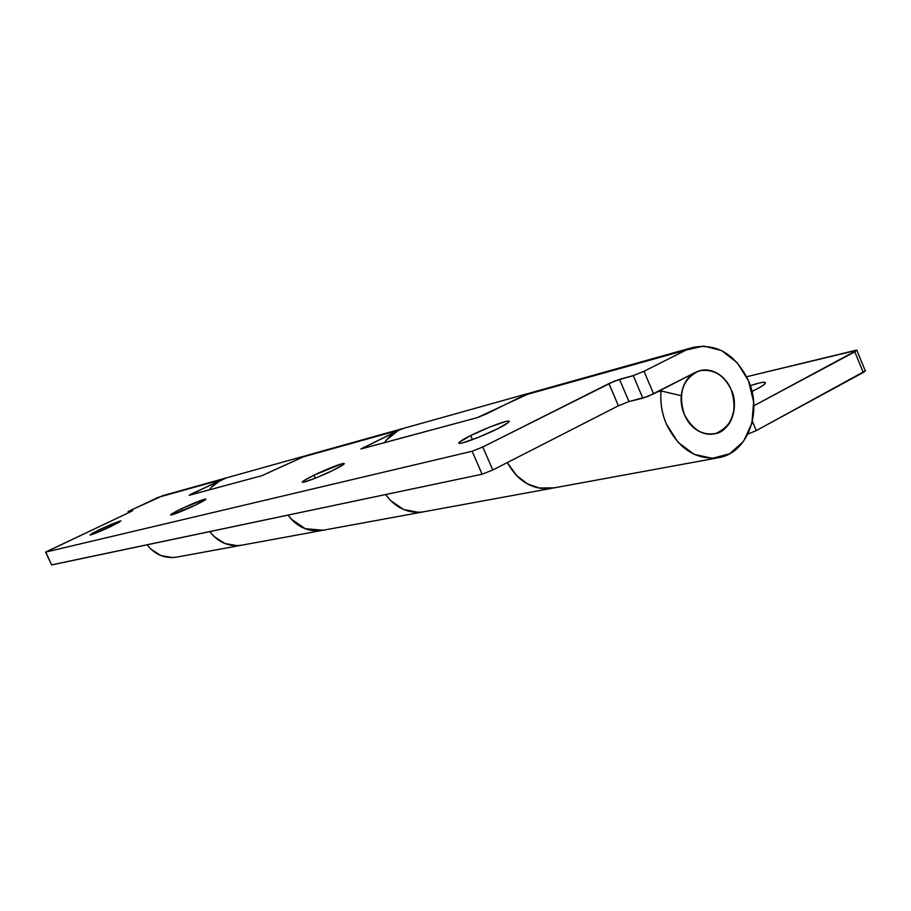<?xml version="1.0" encoding="UTF-8"?>
<svg xmlns="http://www.w3.org/2000/svg" width="911" height="911" viewBox="0 0 911 911"><rect width="100%" height="100%" fill="white"/><g stroke="black" fill="none" stroke-linecap="round" stroke-linejoin="round"><path stroke-width="1.37" d="M101.167 530.897L100.392 529.223L120.912 520.921L110.607 526.638L90.724 534.905L91.521 533.744L100.392 529.223L112.167 523.984L120.07 521.035L119.478 522.105L110.607 526.638C106.143 528.835 91.362 535.269 89.961 534.996L100.392 529.223L101.167 530.897M182.724 510.786L181.756 508.645C186.641 506.197 203.734 498.784 205.738 499.069C204.816 500.298 201.217 502.382 194.943 505.309L171.917 514.806C170.152 515.239 170.232 514.852 172.168 513.645L181.756 508.645L204.497 499.239C206.353 498.761 206.364 499.114 204.519 500.287L194.943 505.309C190.012 507.791 172.703 515.284 170.801 514.954C171.837 513.656 175.493 511.561 181.756 508.645L182.724 510.786M315.32 478.195L313.988 475.2C319.51 472.319 340.908 463.107 344.028 463.46C343.561 464.804 339.826 467.127 332.822 470.429L316.629 477.66L304.456 482.01C301.928 482.625 301.598 482.272 303.477 480.94L313.988 475.2L341.921 463.779C344.574 463.095 345.018 463.392 343.288 464.678L332.822 470.429C327.243 473.356 305.504 482.693 302.554 482.261C303.181 480.849 306.984 478.491 313.988 475.2L315.32 478.195M472.479 439.637L470.714 435.56C476.806 432.201 503.817 420.711 508.714 421.087C508.998 422.499 505.286 425.061 497.588 428.762L478.309 437.382L462.503 442.894C458.871 443.782 457.88 443.509 459.508 442.063L470.714 435.56L489.458 427.168L505.149 421.645C508.919 420.677 510.092 420.871 508.668 422.237L497.588 428.762C491.428 432.178 463.87 443.873 459.258 443.361C459.178 441.835 462.993 439.239 470.714 435.56L472.479 439.637M177.144 557.031L172.646 557.578L161.053 555.642L150.93 549.174L147.126 544.812C154.916 554.708 164.732 558.807 176.575 557.133M241.631 545.199C228.866 546.999 218.264 542.466 209.815 531.603C217.797 541.977 227.898 546.589 240.117 545.438M551.007 488.41C532.548 489.867 517.983 481.259 507.302 462.583C518.621 482.147 533.903 490.63 553.159 488.045M748.489 380.752C762.735 412.603 747.236 453.382 718.472 457.721C695.936 460.135 678.547 448.872 666.305 423.911C661.864 413.241 660.133 402.252 661.09 390.944L657.617 391.81L661.09 390.944L681.326 395.738L681.633 405.247L684.298 414.471L681.587 404.769L681.326 395.738L661.09 390.944C660.065 402.263 661.807 413.252 666.305 423.911L677.989 442.279L694.216 454.35L712.379 458.335L729.7 453.735L743.547 441.368L751.917 423.194L753.636 401.945L748.489 380.752C735.61 354.333 717.151 343.208 693.123 347.364L686.097 350.063L524.372 395.192L686.097 350.063L703.554 346.043L721.489 350.53L737.238 362.726L748.489 380.752M305.64 455.716L261.719 475.747L189.442 495.231L221.339 479.744L157.99 497.417L128.36 511.458L132.539 510.57L130.022 512.05L45.755 552.077L472.126 451.252L482.796 446.982L614.538 381.071L633.259 375.617L642.813 398.153L653.586 393.871L695.48 372.383C701.994 369.057 708.747 369.103 715.716 372.508C722.674 375.936 727.855 381.698 731.248 389.806C734.642 397.925 735.291 406.044 733.196 414.186C731.089 422.328 726.819 428.136 720.396 431.609C713.939 435.071 707.187 435.151 700.126 431.837C693.066 428.489 687.782 422.693 684.298 414.471C677.852 393.404 682.692 378.919 698.805 371.005C712.766 368.055 723.585 374.319 731.248 389.806C737.728 411.214 732.626 425.744 715.944 433.408C702.37 435.891 691.825 429.582 684.298 414.471C680.824 406.226 680.187 397.982 682.373 389.737C684.594 381.515 688.955 375.731 695.48 372.383L699.739 370.731C713.689 368.727 724.199 375.081 731.248 389.806C739.709 405.27 730.03 432.566 714.691 433.704C702.791 436.062 692.656 429.65 684.298 414.471C687.782 422.693 693.066 428.489 700.126 431.837C707.187 435.151 713.939 435.071 720.396 431.609C726.819 428.136 731.089 422.328 733.196 414.186C735.291 406.044 734.642 397.925 731.248 389.806C727.855 381.698 722.674 375.936 715.716 372.508C708.747 369.103 701.994 369.057 695.48 372.383L647.915 396.422L628.966 401.592L618.398 405.794L492.783 470.008L482.101 474.221L51.471 564.9M321.355 530.544C307.986 531.887 296.884 526.74 288.058 515.114C297.441 527.344 309.136 532.388 323.143 530.248L305.287 528.699L291.247 519.088L288.047 515.114L292.568 520.454C297.954 525.772 304.183 529.075 311.232 530.339L324.122 530.065M423.615 511.823C408.481 513.918 395.818 508.167 385.604 494.559C395.26 507.541 407.331 513.394 421.816 512.096M530.76 392.766L477.17 417.682L361.473 448.861L398.619 430.277L300.3 457.709L404.438 428.09M633.259 375.617L644.02 371.278L686.097 350.063L644.02 371.278L633.259 375.617L642.813 398.153L628.966 401.592L619.503 379.329L633.259 375.617M472.126 451.252L45.755 552.077L51.665 564.934L482.101 474.221L472.126 451.252L482.101 474.221L492.783 470.008L482.796 446.982L608.947 383.577L618.398 405.794L492.783 470.008L482.796 446.982L472.126 451.252M162.545 495.732L226.247 477.922M45.573 552.1L51.665 564.934L45.573 552.089L130.022 512.05L132.778 510.524L128.223 511.731L128.656 512.688L127.973 511.766L130.717 510.262L163.001 495.607M653.586 393.871L644.02 371.278L653.586 393.871M618.398 405.794L608.947 383.577L619.503 379.329L628.966 401.592L618.398 405.794M209.325 489.867L211.227 487.465L221.339 479.744L226.737 477.785L191.959 493.682L192.312 494.457L191.959 493.682L189.135 495.288L261.719 475.747L306.164 455.58M242.246 545.085L237.395 545.666L224.892 543.514L213.937 536.397L209.815 531.603L213.937 536.397L224.892 543.514L237.395 545.666L242.246 545.085M507.29 462.594L516.708 475.679L527.594 483.912L539.972 488.228L546.953 488.74L553.114 488.057M531.386 392.595L524.372 395.192L486.167 414.027L477.17 417.682L360.87 448.964L398.619 430.277L405.008 427.931L398.619 430.277L386.708 439.694L384.476 442.666C389.908 434.877 396.98 429.912 405.691 427.771M424.332 511.686L418.582 512.358L403.698 509.545L390.58 500.572L385.604 494.559L390.58 500.572L403.698 509.545L418.582 512.358L424.332 511.686M364.252 448.121L363.831 447.153L364.252 448.121M750.334 385.683C757.781 383.167 762.575 382.051 764.739 382.335C765.707 383.668 763.19 385.831 757.189 388.826L751.974 391.445L757.189 388.826C762.234 386.15 764.967 384.248 765.365 383.11C765.741 381.994 763.748 381.948 759.375 382.984L750.334 385.672M753.841 405.782L856.978 350.234L746.656 376.733L856.773 350.052L854.803 351.828L863.298 372.462L756.255 430.607L747.942 434.057L756.255 430.607L752.361 421.303L756.255 430.607L865.45 370.823L863.298 372.462L854.803 351.828L753.841 405.782M227.317 477.649C219.961 479.471 213.971 483.536 209.336 489.867M532.149 392.379L523.051 395.841M507.268 462.606L516.15 475.098C522.755 481.976 530.316 486.28 538.822 488L554.321 487.84M306.802 455.398L299.207 458.244M508.714 421.087L509.033 421.839M176.768 557.099L241.073 545.302M552.897 488.102L717.674 457.869M322.927 530.282L422.943 511.936M305.242 455.83L403.562 428.341M530.282 392.903L692.064 347.66M162.215 495.835L225.518 478.127M128.451 512.791L127.984 511.777M765.194 383.44L764.739 382.335M225.882 478.024L303.989 456.183M241.836 545.165L321.173 530.612M404.006 428.216L528.779 393.324M423.854 511.766L550.791 488.49M865.211 370.618L856.898 350.416"/></g></svg>
